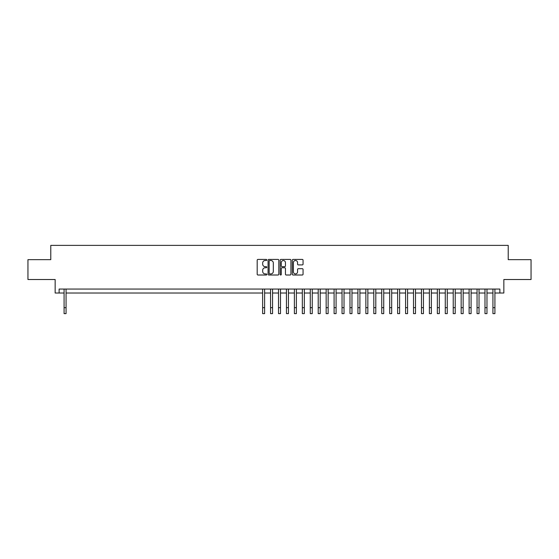 <?xml version="1.0" encoding="UTF-8"?>
<svg xmlns="http://www.w3.org/2000/svg" width="559" height="559" viewBox="0 0 559 559"><rect width="100%" height="100%" fill="white"/><g stroke="black" fill="none" stroke-linecap="round" stroke-linejoin="round"><path stroke-width="0.84" d="M266.797 259.963A0.545 0.545 0 0 0 266.245 259.418L257.965 259.418A0.783 0.783 0 0 0 257.189 260.194L257.189 274.224A0.783 0.783 0 0 0 257.965 275.007L266.245 275.007A0.545 0.545 0 0 0 266.797 274.462A0.545 0.545 0 0 0 266.245 273.917L265.176 273.917A2.495 2.495 0 0 1 262.681 271.422L262.681 270.249A2.495 2.495 0 0 1 265.176 267.754L266.245 267.754A0.545 0.545 0 0 0 266.797 267.209A0.545 0.545 0 0 0 266.245 266.664L265.176 266.664A2.495 2.495 0 0 1 262.681 264.169L262.681 263.003A2.495 2.495 0 0 1 265.176 260.508L266.245 260.508A0.545 0.545 0 0 0 266.797 259.963M302.279 264.91A0.783 0.783 0 0 0 303.062 264.134L303.062 260.194A0.783 0.783 0 0 0 302.279 259.418L293.084 259.418A0.783 0.783 0 0 0 292.301 260.194L292.301 274.224A0.783 0.783 0 0 0 293.084 275.007L302.279 275.007A0.783 0.783 0 0 0 303.062 274.224L303.062 269.473A0.783 0.783 0 0 0 302.279 268.69L298.345 268.69A0.783 0.783 0 0 0 297.563 269.473L297.563 271.828A2.082 2.082 0 0 1 295.48 273.917A2.082 2.082 0 0 1 293.398 271.828L293.398 262.59A2.082 2.082 0 0 1 295.48 260.508A2.082 2.082 0 0 1 297.563 262.59L297.563 264.134A0.783 0.783 0 0 0 298.345 264.91L302.279 264.91M59.121 293.021L59.121 289.052L499.879 289.052L499.879 293.021L503.848 293.021L503.848 279.521L531.05 279.521L531.05 259.662L508.215 259.662L508.215 245.373L50.785 245.373L50.785 259.662L27.95 259.662L27.95 279.521L55.152 279.521L55.152 293.021L64.082 293.021M278.815 260.194A0.783 0.783 0 0 0 278.04 259.418L268.837 259.418A0.783 0.783 0 0 0 268.061 260.194L268.061 274.224A0.783 0.783 0 0 0 268.837 275.007L278.04 275.007A0.783 0.783 0 0 0 278.815 274.224L278.815 260.194M280.96 259.418L290.163 259.418A0.783 0.783 0 0 1 290.939 260.194L290.939 274.224A0.783 0.783 0 0 1 290.163 275.007L286.222 275.007A0.783 0.783 0 0 1 285.446 274.224L285.446 268.537A0.783 0.783 0 0 0 284.664 267.754L282.05 267.754A0.783 0.783 0 0 0 281.275 268.537L281.275 274.462A0.545 0.545 0 0 1 280.73 275.007A0.545 0.545 0 0 1 280.185 274.462L280.185 260.194A0.783 0.783 0 0 1 280.96 259.418M66.067 293.021L262.625 293.021M264.61 293.021L270.563 293.021M272.554 293.021L278.508 293.021M280.492 293.021L286.446 293.021M288.437 293.021L294.39 293.021M296.375 293.021L302.335 293.021M304.32 293.021L310.273 293.021M312.257 293.021L318.218 293.021M320.202 293.021L326.156 293.021M328.14 293.021L334.1 293.021M336.085 293.021L342.038 293.021M344.023 293.021L349.983 293.021M351.967 293.021L357.921 293.021M359.905 293.021L365.865 293.021M367.85 293.021L373.803 293.021M375.795 293.021L381.748 293.021M383.733 293.021L389.693 293.021M391.677 293.021L397.631 293.021M399.615 293.021L405.575 293.021M407.56 293.021L413.513 293.021M415.498 293.021L421.458 293.021M423.442 293.021L429.396 293.021M431.38 293.021L437.341 293.021M439.325 293.021L445.278 293.021M447.263 293.021L453.223 293.021M455.208 293.021L461.161 293.021M463.152 293.021L469.106 293.021M471.09 293.021L477.051 293.021M479.035 293.021L484.988 293.021M486.973 293.021L492.933 293.021M494.918 293.021L499.879 293.021M269.697 260.508A0.545 0.545 0 0 0 269.152 261.053L269.152 273.372A0.545 0.545 0 0 0 269.697 273.917L270.829 273.917A2.495 2.495 0 0 0 273.323 271.422L273.323 263.003A2.495 2.495 0 0 0 270.829 260.508L269.697 260.508M285.446 262.632A2.082 2.082 0 0 0 283.357 260.543A2.082 2.082 0 0 0 281.275 262.632L281.275 265.888A0.783 0.783 0 0 0 282.05 266.664L284.664 266.664A0.783 0.783 0 0 0 285.446 265.888L285.446 262.632M64.082 307.674L66.067 307.674L66.067 313.627L64.082 313.627L64.082 289.052M66.067 307.674L66.067 289.052M262.625 307.674L264.61 307.674L264.61 313.627L262.625 313.627L262.625 289.052M264.61 307.674L264.61 289.052M270.563 307.674L272.554 307.674L272.554 313.627L270.563 313.627L270.563 289.052M272.554 307.674L272.554 289.052M278.508 307.674L280.492 307.674L280.492 313.627L278.508 313.627L278.508 289.052M280.492 307.674L280.492 289.052M286.446 307.674L288.437 307.674L288.437 313.627L286.446 313.627L286.446 289.052M288.437 307.674L288.437 289.052M294.39 307.674L296.375 307.674L296.375 313.627L294.39 313.627L294.39 289.052M296.375 307.674L296.375 289.052M302.335 307.674L304.32 307.674L304.32 313.627L302.335 313.627L302.335 289.052M304.32 307.674L304.32 289.052M310.273 307.674L312.257 307.674L312.257 313.627L310.273 313.627L310.273 289.052M312.257 307.674L312.257 289.052M318.218 307.674L320.202 307.674L320.202 313.627L318.218 313.627L318.218 289.052M320.202 307.674L320.202 289.052M326.156 307.674L328.14 307.674L328.14 313.627L326.156 313.627L326.156 289.052M328.14 307.674L328.14 289.052M334.1 307.674L336.085 307.674L336.085 313.627L334.1 313.627L334.1 289.052M336.085 307.674L336.085 289.052M342.038 307.674L344.023 307.674L344.023 313.627L342.038 313.627L342.038 289.052M344.023 307.674L344.023 289.052M349.983 307.674L351.967 307.674L351.967 313.627L349.983 313.627L349.983 289.052M351.967 307.674L351.967 289.052M357.921 307.674L359.905 307.674L359.905 313.627L357.921 313.627L357.921 289.052M359.905 307.674L359.905 289.052M365.865 307.674L367.85 307.674L367.85 313.627L365.865 313.627L365.865 289.052M367.85 307.674L367.85 289.052M373.803 307.674L375.795 307.674L375.795 313.627L373.803 313.627L373.803 289.052M375.795 307.674L375.795 289.052M381.748 307.674L383.733 307.674L383.733 313.627L381.748 313.627L381.748 289.052M383.733 307.674L383.733 289.052M389.693 307.674L391.677 307.674L391.677 313.627L389.693 313.627L389.693 289.052M391.677 307.674L391.677 289.052M397.631 307.674L399.615 307.674L399.615 313.627L397.631 313.627L397.631 289.052M399.615 307.674L399.615 289.052M405.575 307.674L407.56 307.674L407.56 313.627L405.575 313.627L405.575 289.052M407.56 307.674L407.56 289.052M413.513 307.674L415.498 307.674L415.498 313.627L413.513 313.627L413.513 289.052M415.498 307.674L415.498 289.052M421.458 307.674L423.442 307.674L423.442 313.627L421.458 313.627L421.458 289.052M423.442 307.674L423.442 289.052M429.396 307.674L431.38 307.674L431.38 313.627L429.396 313.627L429.396 289.052M431.38 307.674L431.38 289.052M437.341 307.674L439.325 307.674L439.325 313.627L437.341 313.627L437.341 289.052M439.325 307.674L439.325 289.052M445.278 307.674L447.263 307.674L447.263 313.627L445.278 313.627L445.278 289.052M447.263 307.674L447.263 289.052M453.223 307.674L455.208 307.674L455.208 313.627L453.223 313.627L453.223 289.052M455.208 307.674L455.208 289.052M461.161 307.674L463.152 307.674L463.152 313.627L461.161 313.627L461.161 289.052M463.152 307.674L463.152 289.052M469.106 307.674L471.09 307.674L471.09 313.627L469.106 313.627L469.106 289.052M471.09 307.674L471.09 289.052M477.051 307.674L479.035 307.674L479.035 313.627L477.051 313.627L477.051 289.052M479.035 307.674L479.035 289.052M484.988 307.674L486.973 307.674L486.973 313.627L484.988 313.627L484.988 289.052M486.973 307.674L486.973 289.052M492.933 307.674L494.918 307.674L494.918 313.627L492.933 313.627L492.933 289.052M494.918 307.674L494.918 289.052"/></g></svg>
